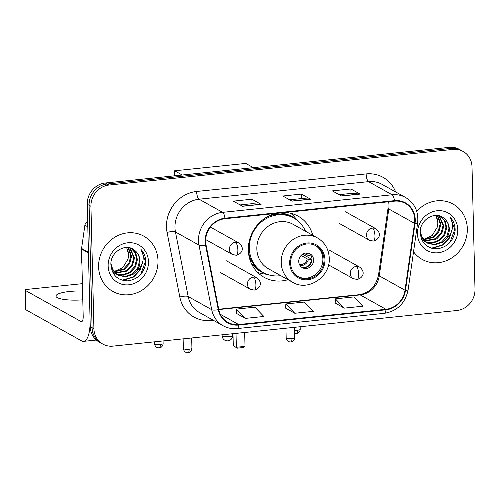 <?xml version="1.0" encoding="UTF-8"?>
<svg xmlns="http://www.w3.org/2000/svg" width="500" height="500" viewBox="0 0 500 500"><rect width="100%" height="100%" fill="white"/><g stroke="black" fill="none" stroke-linecap="round" stroke-linejoin="round"><path stroke-width="0.75" d="M275.3 213.512A34.987 32.088 119.2 0 0 248.337 250.144A34.987 32.088 119.2 0 0 264.069 277.288A34.987 32.088 119.2 0 0 287.987 279.688M312.769 235.306A34.987 32.088 119.2 0 0 298.188 216.2A34.987 32.088 119.2 0 0 285.3 212.475M463.106 151.45L459.431 149.4A19.806 18.162 119.2 0 0 449.3 147.356L105.337 182.987A19.806 18.162 119.2 0 0 87.25 204.244L90.244 326.669A19.806 18.162 119.2 0 0 99.144 342.038L100.988 343.062A19.806 18.162 119.2 0 1 92.081 327.694A19.806 18.162 119.2 0 0 100.988 343.062L102.825 344.087A19.806 18.162 119.2 0 0 112.95 346.131L456.912 310.5A19.806 18.162 119.2 0 0 475 289.25L472.006 166.819A19.806 18.162 119.2 0 0 463.106 151.45A19.806 18.162 119.2 0 0 452.975 149.412L109.012 185.044A19.806 18.162 119.2 0 0 90.931 206.294L93.919 328.725A19.806 18.162 119.2 0 0 102.825 344.087M90.931 206.294L89.087 205.269L92.081 327.694L89.087 205.269A19.806 18.162 119.2 0 1 107.175 184.013A19.806 18.162 119.2 0 0 89.087 205.269L87.25 204.244M452.975 149.412L451.138 148.387L107.175 184.013L451.138 148.387A19.806 18.162 119.2 0 1 461.269 150.425A19.806 18.162 119.2 0 0 451.138 148.387L449.3 147.356M98.612 266.869A31.688 29.056 119.2 0 0 112.856 291.456A31.688 29.056 119.2 0 0 143.181 289.475A31.688 29.056 119.2 0 0 158 260.719A31.688 29.056 119.2 0 0 143.756 236.125A31.688 29.056 119.2 0 0 113.425 238.106A31.688 29.056 119.2 0 0 98.612 266.869A31.688 29.056 119.2 0 0 112.856 291.456A31.688 29.056 119.2 0 0 143.181 289.475A31.688 29.056 119.2 0 0 158 260.719A31.688 29.056 119.2 0 0 143.756 236.125A31.688 29.056 119.2 0 0 113.425 238.106A31.688 29.056 119.2 0 0 98.612 266.869M413.537 251.75A31.688 29.056 119.2 0 0 422.175 259.413A31.688 29.056 119.2 0 0 452.5 257.431A31.688 29.056 119.2 0 0 467.319 228.675A31.688 29.056 119.2 0 0 453.075 204.088A31.688 29.056 119.2 0 0 416.731 211.325A31.688 29.056 119.2 0 1 453.075 204.088L453.075 204.088A31.688 29.056 119.2 0 1 467.319 228.675A31.688 29.056 119.2 0 1 452.5 257.431A31.688 29.056 119.2 0 1 422.175 259.413A31.688 29.056 119.2 0 1 413.537 251.75M205.65 241.4A21.125 19.375 -60.8 0 1 224.944 218.725L394.45 201.169A21.125 19.375 -60.8 0 1 405.25 203.344A21.125 19.375 -60.8 0 1 414.538 223.35L405.012 290.225A21.125 19.375 -60.8 0 1 385.938 309.288L238.681 324.538A21.125 19.375 -60.8 0 1 227.875 322.362A21.125 19.375 -60.8 0 1 218.769 309.519L206.038 244.95A21.125 19.375 -60.8 0 1 205.65 241.4M205.156 241.45A21.65 19.856 119.2 0 0 205.55 245.087L218.287 309.656A21.65 19.856 119.2 0 0 238.694 325.056L385.95 309.8A21.65 19.856 119.2 0 0 405.506 290.262L415.025 223.388A21.65 19.856 119.2 0 0 394.438 200.656L224.931 218.212A21.65 19.856 119.2 0 0 205.156 241.45M339.113 194.669L351.05 193.431L359.769 194A5.281 1.769 84.1 0 1 360.087 194.1L350.894 188.962L332.337 190.888L341.531 196.019L360.087 194.1M351.006 193.438L350.894 188.962M240.125 204.925L252.069 203.688L260.788 204.25A5.281 1.769 84.1 0 1 261.106 204.35L251.912 199.219L233.356 201.137L242.55 206.275L261.106 204.35M252.025 203.688L251.912 199.219M289.619 199.794L301.562 198.556L310.281 199.125A5.281 1.769 84.1 0 1 310.6 199.225L301.406 194.088L282.844 196.012L292.038 201.15L310.6 199.225M301.512 198.562L301.406 194.088M236.188 313.25L245.287 318.394L263.844 316.469L254.913 307.175L236.356 309.1L236.188 313.306M335.169 302.994L344.269 308.137L362.831 306.212L353.894 296.925L335.337 298.844L335.169 303.056M294.781 313.263L313.337 311.344L304.406 302.05L285.844 303.969L285.675 308.181L294.781 313.263L285.844 303.969M245.287 318.394L236.356 309.1M344.269 308.137L335.337 298.844M81.625 252.325A33.006 30.269 119.2 0 0 81.287 258.012A33.006 30.269 119.2 0 0 81.9 263.6M128.456 247.587L131.562 256.35L129.619 263.694L124.394 269.419L114.156 271.875M128.019 247.537L130.831 255.944L128.894 263.288L123.663 269.006L113.875 271.525M130.062 247.925L134.481 257.981L132.537 265.325L127.312 271.044L115.35 273.163M114.938 273.05L113.737 272.625M113.35 272.462L112.613 272.106M129.688 247.825L133.75 257.575L131.812 264.913L126.581 270.637L115.044 272.863M131.106 248.269L135.762 252.969L137.4 259.613L135.456 266.95L130.231 272.675L123.575 275.163L116.656 274.256M116.269 274.094L112.287 271.394M130.994 248.225L135.2 252.875L136.669 259.206L134.731 266.544L129.5 272.269L123.069 274.725L116.319 274M115.925 273.85L114.787 273.319M114.419 273.125L112.469 271.8M134.9 250.556C126.319 242.206 110.219 251.762 110.894 264.519C111.944 275.175 117.656 280.625 128.031 280.856C138.2 279.137 144.131 273.05 145.819 262.6L145.819 261.5C145.65 256.731 144.025 252.694 140.938 249.394C143.044 252.906 143.681 256.869 142.85 261.275C142.062 265.038 140.1 268.2 136.95 270.756A14.919 13.681 119.2 0 0 139.987 261.062A14.919 13.681 119.2 0 0 134.9 250.556C137.994 253.175 139.556 256.6 139.588 260.837L137.65 268.175L132.419 273.9L125.231 276.438L117.706 274.95M136.95 270.756L133.15 274.306L125.962 276.844L118.681 275.481L113.081 270.381L110.919 263.663M118.069 275.163L111.144 267.538M126.644 247.456L128.644 254.725L127.912 259.262L122.831 267.594L114.087 271.544M127.912 259.262A14.919 13.681 119.2 0 0 128.5 254.644A14.919 13.681 119.2 0 0 126.388 247.463M108.138 265.881A21.519 19.737 119.2 0 0 128.819 284.8A21.519 19.737 119.2 0 0 148.475 261.7A21.519 19.737 119.2 0 0 127.794 242.787A21.519 19.737 119.2 0 0 108.138 265.881M140.938 249.394L145.481 261.312L140.681 274.419M142.144 263.725L138.975 271.163L133.363 276.8L122.2 280.219M142.894 261.038L140.162 270.056L133.725 277.006L122.963 280.425M82.575 291.025A21.125 4.562 -1.4 0 0 69.731 291.456A21.125 4.562 -1.4 0 0 55.963 296.075A21.125 4.562 -1.4 0 0 82.788 299.825M88.475 252.288A3.3 3.025 119.2 0 0 88.438 252.85L90.087 320.225A26.406 8.85 84.1 0 1 83.612 341.356A26.406 8.85 84.1 0 1 81.525 340.863L25.681 309.675A3.3 0.712 178.6 0 1 25.475 309.438L25 290.106A3.3 0.712 -1.4 0 0 25.206 290.344L81.05 321.538A6.6 2.212 -95.9 0 0 81.575 321.656A6.6 2.212 -95.9 0 0 83.194 316.375L81.544 249A3.3 3.025 -60.8 0 1 81.581 248.438L84.887 225.2A3.3 3.025 -60.8 0 1 87.694 222.244M82.394 283.663L27.15 289.381A3.3 0.712 -1.4 0 0 25 290.106M290.619 263.106A17.825 16.344 119.2 0 0 298.631 276.938A17.825 16.344 119.2 0 0 315.694 275.825A17.825 16.344 119.2 0 0 324.025 259.644A17.825 16.344 119.2 0 0 316.012 245.812A17.825 16.344 119.2 0 0 298.956 246.931A17.825 16.344 119.2 0 0 290.619 263.106M298.069 276.606A17.825 16.344 119.2 0 0 314.831 274.981A17.825 16.344 119.2 0 0 322.881 259.006A17.825 16.344 119.2 0 0 315.431 245.506M305.512 231.256A31.225 28.637 119.2 0 0 293.825 218.069L292.675 217.431A31.225 28.637 119.2 0 0 266.806 217.056M293.825 218.069A31.225 28.637 119.2 0 0 263.938 220.025A31.225 28.637 119.2 0 0 249.338 248.363A31.225 28.637 119.2 0 0 263.375 272.594A31.225 28.637 119.2 0 0 280.731 275.631M317.419 237.906L293.056 224.3A25.412 23.306 119.2 0 0 268.731 225.888A25.412 23.306 119.2 0 0 256.85 248.956A25.412 23.306 119.2 0 0 268.275 268.675L292.631 282.281A25.412 23.306 -60.8 0 1 281.206 262.562A25.412 23.306 -60.8 0 1 293.094 239.494A25.412 23.306 -60.8 0 1 317.419 237.906C324.837 242.369 328.781 249.1 329.256 258.106C330.581 276.869 308.025 291.887 292.631 282.281M248.337 250.119A31.225 28.637 119.2 0 0 262.225 271.95L263.375 272.594M249.05 256.369A24.756 22.7 119.2 0 0 249.906 257.156M298.75 261.506A7.919 7.262 119.2 0 0 302.312 267.65A7.919 7.262 119.2 0 0 309.894 267.156A7.919 7.262 119.2 0 0 313.6 259.962A7.919 7.262 119.2 0 0 310.038 253.819A7.919 7.262 119.2 0 0 302.456 254.312A7.919 7.262 119.2 0 0 298.75 261.506M301.537 267.144A7.919 7.262 119.2 0 0 311.988 259.069A7.919 7.262 119.2 0 0 309.2 253.425M267.381 274.413L263.288 273.831A34.325 31.481 -60.8 0 1 257.663 272.469M251.294 260.419L249.906 259.644M265.981 273.869A31.65 29.025 119.2 0 1 252.181 263.969L251.513 263.738M290.725 213.275A34.325 31.481 -60.8 0 1 294.831 217.35L297.475 220.531M304.231 253.406L307.162 255.044L311.369 256.131M302.606 254.213L311.994 259.45M305.144 267.519A9.244 8.475 -60.8 0 0 311.462 259.994L311.962 259.944M311.462 259.994L307.256 258.906L301.1 255.469M174.775 175.794L174.65 170.787L245.794 163.419L253.375 167.656M182.231 175.025L174.65 170.787M236.012 333.381L236.356 347.269L245.012 346.375L244.675 332.488M232.987 333.694L233.275 345.55L237.162 348.175L243.35 347.531L245.012 346.375M237.162 348.175L233.275 345.55M437.769 215.55L440.875 224.312L438.938 231.65L433.706 237.375L423.469 239.838M437.337 215.494L440.15 223.906L438.212 231.244L432.981 236.969L423.188 239.481M439.381 215.888L443.794 225.944L441.856 233.281L436.625 239.006L424.669 241.125M424.256 241.006L423.056 240.581M422.669 240.419L421.931 240.069M439 215.787L443.069 225.531L441.131 232.875L435.9 238.6L424.356 240.819M440.419 216.225L445.081 220.925L446.712 227.569L444.775 234.913L439.544 240.637L432.894 243.119L425.975 242.213M425.588 242.05L421.6 239.35M440.306 216.181L444.519 220.831L445.988 227.162L444.05 234.506L438.819 240.225L432.388 242.688L425.637 241.956M425.244 241.806L424.106 241.281M423.738 241.081L421.781 239.756M444.212 218.519C435.637 210.169 419.538 219.725 420.213 232.475C421.262 243.137 426.975 248.581 437.35 248.812C447.519 247.1 453.444 241.012 455.138 230.556L455.138 229.462C454.969 224.688 453.344 220.65 450.256 217.35C452.362 220.863 453 224.825 452.169 229.237C451.381 233 449.412 236.156 446.269 238.713A14.919 13.681 119.2 0 0 449.306 229.019A14.919 13.681 119.2 0 0 444.212 218.519C447.306 221.131 448.875 224.556 448.906 228.794L446.962 236.131L441.737 241.856L434.55 244.4L427.025 242.913M446.269 238.713L442.463 242.262L435.281 244.806L428 243.444L422.4 238.337L420.231 231.625M427.381 243.119L420.462 235.494M435.962 215.419L437.956 222.681L437.231 227.219L432.15 235.55L423.406 239.5M437.231 227.219A14.919 13.681 119.2 0 0 437.812 222.6A14.919 13.681 119.2 0 0 435.706 215.419M417.456 233.837A21.519 19.737 119.2 0 0 438.137 252.756A21.519 19.737 119.2 0 0 457.794 229.662A21.519 19.737 119.2 0 0 437.113 210.744A21.519 19.737 119.2 0 0 417.456 233.837M450.256 217.35L454.8 229.269L449.994 242.375M451.463 231.681L448.294 239.125L442.681 244.762L431.519 248.181M452.212 229L449.481 238.012L443.044 244.963L432.281 248.388M90.244 326.669L93.919 328.725M105.337 182.987L109.012 185.044M414.538 223.35L388.794 208.975A21.125 19.375 119.2 0 0 389.006 205.362A21.125 19.375 119.2 0 0 388.612 201.775M385.938 309.288L360.194 294.906A21.125 19.375 119.2 0 0 379.275 275.85L388.794 208.975A11.881 1.837 -171.9 0 1 388.05 208.175L388.031 201.831M213.244 320.238L210.931 320.475A33.006 30.269 -60.8 0 1 179.819 297.013L167.081 232.438A33.006 30.269 -60.8 0 1 196.619 191.469L366.125 173.912A6.6 2.212 -95.9 0 0 368.581 181.637L199.075 199.2A26.406 24.213 119.2 0 0 174.963 227.537A26.406 24.213 119.2 0 0 175.444 231.969L188.181 296.544A26.406 24.213 119.2 0 0 199.562 312.594L223.094 325.737A26.406 24.213 -60.8 0 1 211.713 309.688A6.6 1.787 -11.2 0 0 218.287 309.656M366.125 173.912A33.006 30.269 -60.8 0 1 395.644 191.931M382.088 184.363A26.406 24.213 119.2 0 0 368.581 181.637L392.113 194.781A26.406 24.213 -60.8 0 1 405.619 197.5L382.088 184.363M179.819 297.013A6.6 1.787 168.8 0 1 188.181 296.544L211.713 309.688L198.981 245.113A26.406 24.213 -60.8 0 1 198.494 240.681A26.406 24.213 -60.8 0 1 222.606 212.344A6.6 2.212 84.1 0 1 224.931 218.212M205.55 245.087A6.6 1.787 -11.2 0 1 198.981 245.113L175.444 231.969A6.6 1.787 168.8 0 0 167.081 232.438M223.094 325.737C227.431 328.125 232.113 329.069 237.125 328.581A6.6 2.212 -95.9 0 0 238.694 325.056M385.95 309.8A6.6 2.212 84.1 0 1 384.375 313.331C397.406 311.031 405.319 303.194 408.119 289.825L417.638 222.95C418.756 211.7 414.75 203.212 405.619 197.5M405.506 290.262A6.6 1.019 8.1 0 0 408.119 289.825M415.025 223.388A6.6 1.019 8.1 0 0 417.638 222.95M394.438 200.656A6.6 2.212 -95.9 0 0 392.113 194.781L222.606 212.344L199.075 199.2A6.6 2.212 -95.9 0 1 196.619 191.469M210.956 318.962A6.6 2.212 -95.9 0 0 210.931 320.475M405.012 290.225L379.275 275.85A11.881 1.837 -171.9 0 1 378.525 275.056L388.05 208.175M238.681 324.538L220.356 314.306M218.775 309.556L360.194 294.906A11.881 3.981 -95.9 0 0 359.256 294.688C369.481 292.95 375.906 286.406 378.525 275.056M310.281 199.125L291.837 201.038M260.788 204.25L242.35 206.163M359.769 194L341.331 195.906M82.062 321.431L81.05 321.538M88.438 252.85L81.544 249M25.206 290.344L25.681 309.675M81.581 248.438L88.425 252.256M87.806 226.831L84.887 225.2M324.956 259.55A18.812 17.256 119.2 0 0 306.875 243.012A18.812 17.256 119.2 0 0 289.694 263.2A18.812 17.256 119.2 0 0 307.775 279.738A18.812 17.256 119.2 0 0 324.956 259.55M296.275 219.625A31.65 29.025 119.2 0 0 279.988 213.025M222.1 334.825L222.119 335.719A5.281 1.144 -1.4 0 0 222.45 336.1A5.281 1.144 -1.4 0 0 229.237 336.613A5.281 1.144 -1.4 0 0 232.675 335.456L232.638 333.731M307.05 252.969A7.662 7.025 -60.8 0 1 308.331 255.444M306.119 252.987A7.262 6.656 -60.8 0 1 307.162 255.044M308.431 259.306A7.662 7.025 -60.8 0 1 300.025 265.55M307.256 258.906A7.262 6.656 -60.8 0 1 299.55 264.75M235.419 242.256A6.6 6.056 119.2 0 0 229.387 249.344A6.6 6.056 119.2 0 0 232.356 254.462L236.256 255.269A6.6 2.212 -95.9 0 0 237.875 249.988A6.6 2.212 84.1 0 0 235.419 242.256A6.6 6.056 119.2 0 1 238.794 242.938C245.65 248.388 241.225 254.306 236.256 255.269M160.325 344.462A4.294 0.925 178.6 0 1 154.544 343.731C154.994 347.106 157.644 347.869 157.5 347.706L159.275 347.894A4.294 1.438 -95.9 0 0 160.325 344.462A4.294 0.925 178.6 0 0 163.119 343.525L163.056 340.938M372.506 228.056A6.6 6.056 119.2 0 0 366.481 235.144A6.6 6.056 119.2 0 0 369.45 240.263L373.344 241.069A6.6 2.212 -95.9 0 0 374.963 235.781A6.6 2.212 84.1 0 0 372.506 228.056A6.6 6.056 119.2 0 1 375.887 228.738C382.738 234.188 378.312 240.1 373.344 241.069M294.65 333.525L296.363 333.694A4.294 1.438 -95.9 0 0 297.413 330.262A4.294 0.925 178.6 0 1 294.569 330.337M300.15 326.737L300.212 329.325A4.294 0.925 178.6 0 1 297.413 330.262M189.137 349.206A4.294 0.925 178.6 0 1 183.35 348.481C183.806 351.85 186.456 352.612 186.312 352.45L188.081 352.644A4.294 1.438 -95.9 0 0 189.137 349.206A4.294 0.925 178.6 0 0 191.931 348.269L191.681 337.975M253.45 277.081A6.6 6.056 119.2 0 0 247.419 284.169A6.6 6.056 119.2 0 0 250.387 289.288L254.288 290.094A6.6 2.212 -95.9 0 0 255.906 284.806A6.6 2.212 84.1 0 0 253.45 277.081A6.6 6.056 119.2 0 1 256.825 277.762C263.681 283.212 259.256 289.125 254.288 290.094M291.956 338.556A4.294 0.925 178.6 0 1 286.169 337.825C286.625 341.2 289.275 341.962 289.125 341.8L290.9 341.994A4.294 1.438 -95.9 0 0 291.956 338.556A4.294 0.925 178.6 0 0 294.75 337.619L294.5 327.325M356.269 266.431A6.6 6.056 119.2 0 0 350.238 273.519A6.6 6.056 119.2 0 0 353.206 278.637L357.106 279.444A6.6 2.212 -95.9 0 0 358.725 274.156A6.6 2.212 84.1 0 0 356.269 266.431A6.6 6.056 119.2 0 1 359.644 267.113C366.494 272.562 362.069 278.475 357.106 279.444M237.125 328.581L384.375 313.331M218.719 309.244L359.256 294.688M96.312 340.037L83.612 341.356M222.119 335.719A5.281 5.281 0 0 0 227.944 340.838A5.281 5.281 0 0 0 232.675 335.456M210.394 227.075L238.794 242.938M205.681 239.569L232.356 254.462M154.544 343.731L154.494 341.825M163.119 343.525C162.763 347.225 159.75 347.956 160.062 347.738L159.275 347.894M345.55 211.794L375.887 228.738M339.113 223.319L369.45 240.263M300.212 329.325C299.85 333.025 296.837 333.756 297.156 333.537L296.363 333.694M226.488 260.819L256.825 277.762M183.35 348.481L183.119 338.862M191.931 348.269C191.575 351.969 188.562 352.7 188.875 352.481L188.081 352.644M220.05 272.344L250.387 289.288M329.306 250.169L359.644 267.113M286.169 337.825L285.938 328.212M294.75 337.619C294.387 341.319 291.375 342.05 291.694 341.831L290.9 341.994M328.537 264.862L353.206 278.637"/></g></svg>
